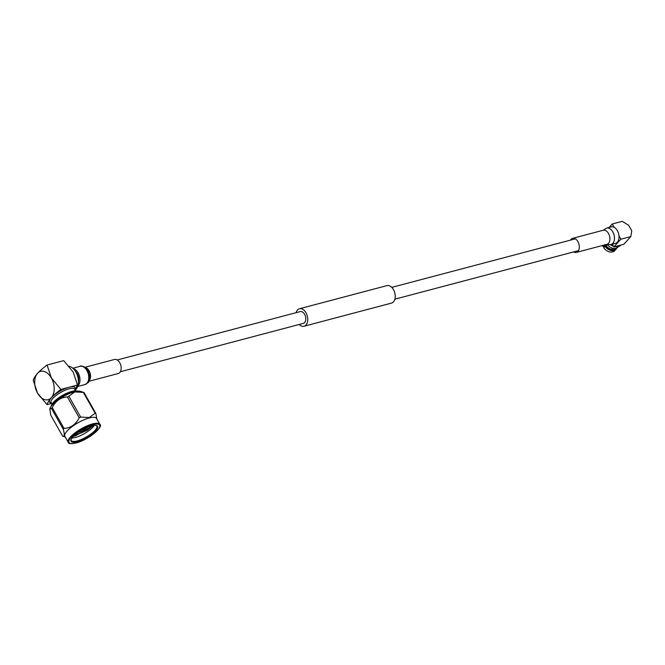 <?xml version="1.0" encoding="UTF-8"?>
<svg xmlns="http://www.w3.org/2000/svg" width="665" height="665" viewBox="0 0 665 665"><rect width="100%" height="100%" fill="white"/><g stroke="black" fill="none" stroke-linecap="round" stroke-linejoin="round"><path stroke-width="1" d="M117.206 359.973L300.181 311.594A6.101 3.882 75.2 0 1 305.119 315.376A6.101 3.882 75.2 0 1 304.612 322.567A6.101 3.882 75.2 0 1 303.298 323.39L120.323 371.76M296.091 312.675A9.027 5.744 75.2 0 1 297.496 309.981A9.027 5.744 75.2 0 1 299.433 308.76L386.922 285.634A9.027 5.744 75.2 0 1 394.229 291.228A9.027 5.744 75.2 0 1 393.481 301.877A9.027 5.744 75.2 0 1 391.544 303.09L304.055 326.224A9.027 5.744 75.2 0 1 299.208 324.47M299.433 308.76A9.027 5.744 75.2 0 1 306.74 314.354A9.027 5.744 75.2 0 1 305.991 325.002A9.027 5.744 75.2 0 1 304.055 326.224M604.784 246.574A5.569 3.973 -137.8 0 1 604.535 246.067M618.4 246.607L617.943 247.106A7.614 5.428 -137.8 0 1 615.89 248.328A7.614 5.428 -137.8 0 1 607.32 244.554L605.757 245.867A7.024 5.012 42.2 0 0 613.33 249.824L613.33 250.614A7.614 5.428 -137.8 0 1 605.042 246.291L605.757 245.867M616.347 246.815A7.614 5.428 -137.8 0 1 614.726 246.707A7.614 5.428 -137.8 0 0 615.99 246.823L616.729 246.831A8.312 5.935 -137.8 0 1 615.025 246.624M613.529 246.374A7.614 5.428 -137.8 0 1 610.528 244.645A7.614 5.428 -137.8 0 0 613.529 246.374M614.668 248.494L614.468 249.516A7.024 5.012 42.2 0 0 616.064 248.278M615.092 248.469A6.442 4.597 -137.8 0 1 614.186 249.026M620.686 245.127L620.52 245.31A8.312 5.935 -137.8 0 1 618.284 246.64A8.312 5.935 -137.8 0 1 616.729 246.831M613.346 246.058A8.312 5.935 -137.8 0 1 610.894 244.554M605.865 244.604L604.261 246.374L603.163 246.665L605.042 244.604M630.836 236.574L623.82 244.296L613.845 246.939L620.861 239.209L630.836 236.574L631.75 230.722L628.658 225.26L622.232 221.354L612.249 223.989L614.119 227.297M618.99 235.909L620.861 239.209M612.282 244.18L613.845 246.939M612.249 223.989L609.132 227.43M612.54 251.486L613.147 251.769A7.614 5.428 42.2 0 0 614.651 250.73L615.973 249.284A7.614 5.428 -137.8 0 1 614.468 250.314L613.147 251.769M616.746 248.003A7.614 5.428 -137.8 0 1 615.973 249.284M614.468 250.314L614.468 249.516M602.615 245.468A7.614 5.428 42.2 0 0 603.005 246.474M605.042 246.291L603.72 247.746A7.614 5.428 42.2 0 0 612.008 252.068L613.33 250.614M613.33 249.824L613.047 249.325A6.442 4.597 -137.8 0 1 606.197 245.751M613.047 249.325L613.837 248.469M610.994 244.529A8.504 5.411 75.2 0 0 612.822 243.382A8.504 5.411 75.2 0 0 612.822 231.894A8.504 5.411 75.2 0 0 606.646 228.087L611.202 226.881A8.504 5.411 75.2 0 1 618.084 232.143A8.504 5.411 75.2 0 1 617.378 242.176A8.504 5.411 75.2 0 1 615.549 243.324L610.32 244.687L606.821 244.354M570.479 240.132A7.273 4.622 75.2 0 1 571.052 239.334A7.273 4.622 75.2 0 1 572.615 238.353A7.273 4.622 75.2 0 1 578.5 242.858A7.273 4.622 75.2 0 1 577.893 251.437A7.273 4.622 75.2 0 1 576.331 252.417A7.273 4.622 75.2 0 1 573.596 251.927M75.486 390.821L74.555 389.166A13.466 3.957 150.5 0 0 69.177 388.809A13.466 3.957 150.5 0 0 56.259 395.367A13.466 3.957 150.5 0 0 51.105 402.433L52.045 404.087M51.413 402.973L50.806 402.832A14.647 4.306 -29.5 0 1 53.541 395.617A14.647 4.306 -29.5 0 1 69.177 387.229A14.647 4.306 -29.5 0 1 75.054 389.116L74.862 389.707M51.272 405.924L51.504 405.209A15.229 4.48 -29.5 0 1 71.97 391.369A15.229 4.48 -29.5 0 1 76.733 390.937L77.464 391.103A15.819 4.647 150.5 0 0 72.527 391.552A15.819 4.647 150.5 0 0 51.272 405.924A15.819 4.647 150.5 0 0 51.188 406.199M75.153 390.23A12.901 8.204 -104.8 0 0 78.221 384.137A12.901 8.204 -104.8 0 0 75.893 372.117A12.901 8.204 -104.8 0 0 74.488 370.023A12.901 8.204 -104.8 0 0 69.077 366.29M78.221 384.137L78.711 380.954A7.681 4.888 -104.8 0 0 77.323 373.797A7.681 4.888 -104.8 0 0 76.492 372.55L74.488 370.023M51.454 408.418A20.864 6.135 -29.5 0 1 52.244 407.562L64.048 428.418A20.864 6.135 150.5 0 0 63.258 429.282L51.454 408.418L49.825 409.116L49.925 408.676A18.188 5.345 -29.5 0 1 74.463 391.793A18.188 5.345 -29.5 0 1 80.507 391.369L84.023 392.533L95.827 413.389A20.864 6.135 150.5 0 0 95.145 413.248L83.341 392.383L74.763 391.926L68.861 396.215L80.665 417.071L89.251 417.529L95.145 413.248M49.825 409.116L50.781 415.226L62.585 436.09L65.228 436.963M80.665 417.071A20.864 6.135 150.5 0 0 79.202 417.786L67.398 396.93C60.615 397.371 55.561 400.912 52.244 407.562M67.398 396.93A20.864 6.135 -29.5 0 1 68.861 396.215M89.276 417.961A18.188 5.345 150.5 0 0 71.828 426.814A18.188 5.345 150.5 0 0 64.879 436.348L68.229 442.275A18.188 5.345 -29.5 0 1 75.187 432.732A18.188 5.345 -29.5 0 1 92.626 423.888A18.188 5.345 -29.5 0 1 99.883 424.361L96.533 418.443A18.188 5.345 150.5 0 0 89.276 417.961M64.048 428.418C70.823 427.977 75.877 424.436 79.202 417.786M62.585 436.09C64.555 436.913 64.779 434.652 63.258 429.282M77.148 441.718A15.245 4.48 -29.5 0 1 71.03 439.748A15.245 4.48 -29.5 0 1 91.521 425.899A15.245 4.48 -29.5 0 1 96.284 425.467A15.245 4.48 -29.5 0 1 93.433 432.973A15.245 4.48 -29.5 0 1 77.148 441.718M71.172 439.374A14.663 4.314 150.5 0 0 71.296 440.538A14.663 4.314 150.5 0 0 77.148 440.92A14.663 4.314 150.5 0 0 91.213 433.788A14.663 4.314 150.5 0 0 96.816 426.099A14.663 4.314 150.5 0 0 95.885 425.392M93.2 425.525L87.539 430.139L73.599 436.149M92.585 425.642L87.348 429.798L74.081 435.675M71.961 438.036A14.663 4.314 150.5 0 0 75.22 437.512A14.663 4.314 150.5 0 0 94.339 425.376M73.507 436.232L75.22 435.949L93.275 425.517M84.031 428.875A2.17 0.64 -29.5 0 1 84.023 429.058L83.549 430.488L81.895 431.427L83.549 430.488M83.341 392.383A20.864 6.135 -29.5 0 1 84.023 392.533M95.827 413.389L96.841 418.983M88.171 427.005L83.748 429.889M81.097 431.244L77.938 432.558M86.625 427.645L83.923 429.341M80.482 431.103L79.351 431.593M81.895 431.427L80.423 431.095A2.17 0.64 -29.5 0 1 80.266 431.011M51.346 377.911A14.663 9.327 -104.8 0 0 37.539 373.323A14.663 9.327 -104.8 0 0 37.531 393.123A14.663 9.327 -104.8 0 0 51.338 397.712A14.663 9.327 -104.8 0 0 51.346 377.911L60.864 389.416C52.868 395.409 48.262 400.48 47.049 404.628L37.531 393.123L33.25 380.239C34.464 376.082 39.069 371.012 47.065 365.027L51.346 377.911M74.929 389.831L77.506 385.018L73.225 372.134L63.707 360.63L47.065 365.027M51.662 403.406L47.049 404.628M60.864 389.416L77.506 385.018M57.946 398.352A13.466 3.957 -29.5 0 1 67.539 392.924M88.794 381.311L118.187 373.539A7.273 4.622 -104.8 0 0 119.758 362.741A7.273 4.622 -104.8 0 0 114.471 359.482L85.078 367.255M77.805 385.983A9.443 6.002 -104.8 0 0 78.162 372.882A9.443 6.002 -104.8 0 0 73.216 368.626M572.615 238.353L603.238 230.256A7.273 4.622 75.2 0 1 608.517 233.515A7.273 4.622 75.2 0 1 608.517 243.34A7.273 4.622 75.2 0 1 606.954 244.321L607.245 244.221M76.043 442.94A17.598 5.179 150.5 0 0 97.464 430.338A17.598 5.179 150.5 0 0 92.626 424.677A17.598 5.179 150.5 0 0 71.205 437.279A17.598 5.179 150.5 0 0 76.043 442.94M89.027 380.762A7.273 4.622 -104.8 0 0 89.135 380.654A7.273 4.622 -104.8 0 0 89.135 370.837A7.273 4.622 -104.8 0 0 85.552 367.612M77.63 386.506L84.887 384.594A9.443 6.002 -104.8 0 0 86.916 383.314A9.443 6.002 -104.8 0 0 86.916 370.563A9.443 6.002 -104.8 0 0 80.058 366.332L72.809 368.252M575.35 238.843L391.768 287.38M578.467 250.638L394.885 299.175M576.331 252.417L606.954 244.321M606.646 228.087L603.105 230.298M68.229 442.275C68.196 443.796 70.756 444.045 75.918 443.015C88.254 440.105 103.989 426.448 99.883 424.361M88.32 381.045L89.567 377.853L89.476 374.885L88.054 370.796L84.563 367.654M84.887 384.594L87.722 382.932C90.024 381.294 90.257 377.462 88.42 371.419C86.716 366.299 79.409 365.309 80.058 366.332"/></g></svg>
